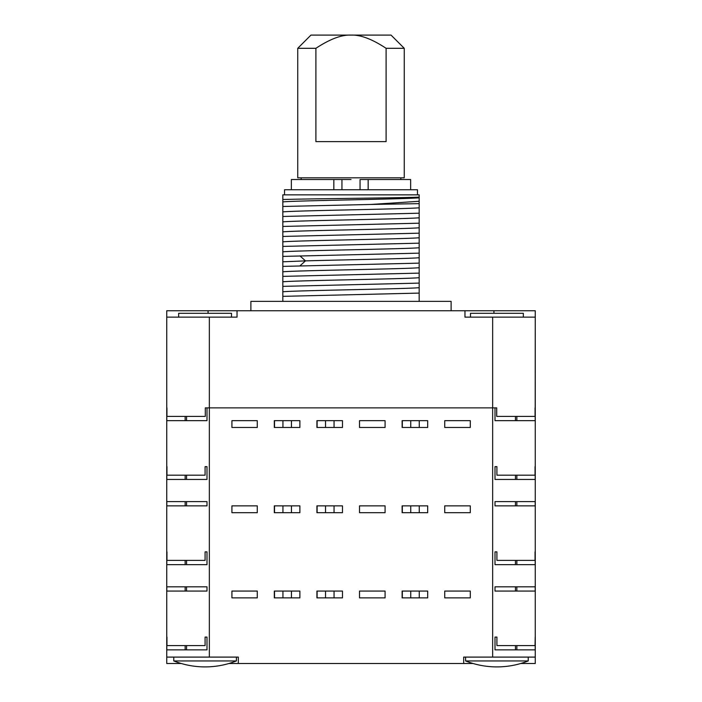 <?xml version="1.0" encoding="UTF-8"?>
<svg xmlns="http://www.w3.org/2000/svg" width="702" height="702" viewBox="0 0 702 702"><rect width="100%" height="100%" fill="white"/><g stroke="black" fill="none" stroke-linecap="round" stroke-linejoin="round"><path stroke-width="1.05" d="M237.039 310.74L237.039 317.128L166.743 317.128L166.743 407.871L166.743 310.74L464.961 310.74L464.961 317.128L535.257 317.128L535.257 310.74L493.936 310.74L493.936 313.294M464.961 310.74L493.936 310.74M496.7 407.871L494.998 407.871L494.998 420.656L535.196 420.656L535.257 317.128L535.257 657.098L492.655 657.098L492.655 407.871L496.7 407.871L496.7 416.391L535.064 416.391L535.064 407.871M181.23 663.495L166.743 663.495L166.743 407.871L166.804 420.656L207.002 420.656L207.002 407.871L205.3 407.871L205.3 416.391L166.936 416.391L166.936 407.871M209.345 317.128L209.345 657.098L166.743 657.098M166.953 466.663L166.953 475.184L205.089 475.184L205.089 466.663L207.002 466.663L207.002 479.448L166.804 479.448L166.804 466.663M207.002 505.861L207.002 501.605L166.804 501.605L166.804 505.861L207.002 505.861M166.953 551.869L166.953 560.389L205.089 560.389L205.089 551.869L207.002 551.869L207.002 564.654L166.804 564.654L166.804 551.869M207.002 591.066L207.002 586.811L166.804 586.811L166.804 591.066L207.002 591.066M166.953 637.074L166.953 645.594L205.089 645.594L205.089 637.074L207.002 637.074L207.002 649.859L166.804 649.859L166.804 637.074M209.345 657.098L238.311 657.098L238.311 663.495L463.689 663.495L463.689 657.098L492.655 657.098M299.877 427.474L299.877 420.656L274.315 420.656L274.315 427.474L299.877 427.474L299.877 420.656L299.877 427.474M342.479 427.474L342.479 420.656L316.918 420.656L316.918 427.474L342.479 427.474L342.479 420.656M427.685 427.474L427.685 420.656L402.123 420.656L402.123 427.474L427.685 427.474L427.685 420.656M299.877 512.679L299.877 505.861L274.315 505.861L274.315 512.679L299.877 512.679L299.877 505.861L299.877 512.679M342.479 512.679L342.479 505.861L316.918 505.861L316.918 512.679L342.479 512.679L342.479 505.861M427.685 512.679L427.685 505.861L402.123 505.861L402.123 512.679L427.685 512.679L427.685 505.861M299.877 597.885L299.877 591.066L274.315 591.066L274.315 597.885L299.877 597.885L299.877 591.066L299.877 597.885M342.479 597.885L342.479 591.066L316.918 591.066L316.918 597.885L342.479 597.885L342.479 591.066M427.685 597.885L427.685 591.066L402.123 591.066L402.123 597.885L427.685 597.885L427.685 591.066M535.196 466.663L535.196 479.448L494.998 479.448L494.998 466.663L496.911 466.663L496.911 475.184L535.047 475.184L535.047 466.663M535.196 505.861L535.196 501.605L494.998 501.605L494.998 505.861L535.196 505.861M535.196 551.869L535.196 564.654L494.998 564.654L494.998 551.869L496.911 551.869L496.911 560.389L535.047 560.389L535.047 551.869M535.196 591.066L535.196 586.811L494.998 586.811L494.998 591.066L535.196 591.066M496.911 637.074L496.911 645.594L535.047 645.594L535.196 637.074L535.196 649.859L494.998 649.859L494.998 637.074L496.911 637.074M520.77 663.495L535.257 663.495L535.257 657.098M473.06 663.495L463.689 663.495M238.311 663.495L228.94 663.495M465.601 657.098L465.601 660.942L528.229 660.942A85.205 85.205 0 0 1 465.601 660.942M528.229 657.098L528.229 660.942M173.771 657.098L173.771 660.942L236.398 660.942A85.205 85.205 0 0 1 173.771 660.942M236.398 657.098L236.398 660.942M516.847 420.656L516.847 416.391M492.655 317.128L492.655 407.871L205.3 407.871M185.152 420.656L185.152 416.391M470.498 317.128L470.498 313.294L523.332 313.294L523.332 317.128M178.668 317.128L178.668 313.294L231.502 313.294L231.502 317.128M185.152 645.594L185.152 649.859M185.152 591.066L185.152 586.811M185.152 564.654L185.152 560.389M185.152 505.861L185.152 501.605M185.152 479.448L185.152 475.184M186.556 416.391L186.556 420.656M186.556 475.184L186.556 479.448M186.556 501.605L186.556 505.861M186.556 560.389L186.556 564.654M186.556 586.811L186.556 591.066M186.556 645.594L186.556 649.859M516.847 479.448L516.847 475.184M516.847 505.861L516.847 501.605M516.847 564.654L516.847 560.389M516.847 591.066L516.847 586.811M516.847 645.594L516.847 649.859M515.443 416.391L515.443 420.656M515.443 475.184L515.443 479.448M515.443 501.605L515.443 505.861M515.443 560.389L515.443 564.654M515.443 586.811L515.443 591.066M515.443 645.594L515.443 649.859M257.274 427.474L231.914 427.474L231.914 420.656L257.274 420.656L257.274 427.474M291.453 420.656L291.453 427.474M282.932 420.656L282.932 427.474M274.517 420.656L274.517 427.474M334.055 420.656L334.055 427.474M325.535 420.656L325.535 427.474M317.12 420.656L317.12 427.474M385.082 427.474L359.521 427.474L359.521 420.656L385.082 420.656L385.082 427.474M419.261 420.656L419.261 427.474M410.74 420.656L410.74 427.474M402.325 420.656L402.325 427.474M470.287 427.474L444.726 427.474L444.726 420.656L470.287 420.656L470.287 427.474M257.274 512.679L231.914 512.679L231.914 505.861L257.274 505.861L257.274 512.679M291.453 505.861L291.453 512.679M282.932 505.861L282.932 512.679M274.517 505.861L274.517 512.679M334.055 505.861L334.055 512.679M325.535 505.861L325.535 512.679M317.12 505.861L317.12 512.679M385.082 512.679L359.521 512.679L359.521 505.861L385.082 505.861L385.082 512.679M419.261 505.861L419.261 512.679M410.74 505.861L410.74 512.679M402.325 505.861L402.325 512.679M470.287 512.679L444.726 512.679L444.726 505.861L470.287 505.861L470.287 512.679M257.274 597.885L231.914 597.885L231.914 591.066L257.274 591.066L257.274 597.885M291.453 591.066L291.453 597.885M282.932 591.066L282.932 597.885M274.517 591.066L274.517 597.885M334.055 591.066L334.055 597.885M325.535 591.066L325.535 597.885M317.12 591.066L317.12 597.885M385.082 597.885L359.521 597.885L359.521 591.066L385.082 591.066L385.082 597.885M419.261 591.066L419.261 597.885M410.74 591.066L410.74 597.885M402.325 591.066L402.325 597.885M470.287 597.885L444.726 597.885L444.726 591.066L470.287 591.066L470.287 597.885M250.886 310.74L250.886 301.369L451.114 301.369L451.114 310.74M419.164 194.858L419.164 293.094L282.836 296.349L282.836 194.858L419.164 194.858M419.164 301.369L419.164 293.094M417.462 194.858L284.538 194.858L284.538 189.751L417.462 189.751L417.462 194.858M282.836 199.517C307.283 198.727 401.825 197.938 419.164 197.139M419.164 197.824C403.202 199.175 298.798 200.526 282.836 201.878M282.836 301.369L282.836 296.349M419.164 213.206L282.836 216.462M419.164 217.795C403.202 219.147 298.798 220.498 282.836 221.858M419.164 207.81C403.202 209.161 298.798 210.512 282.836 211.872M419.164 201.281L370.91 204.449L282.836 206.476M370.91 204.449L419.164 203.65M282.836 226.448L419.164 223.192M419.164 227.781C403.202 229.133 298.798 230.484 282.836 231.844M419.164 233.178L282.836 236.434M419.164 237.767C403.202 239.119 298.798 240.47 282.836 241.83M419.164 243.164L282.836 246.42M419.164 247.753C403.202 249.105 298.798 250.456 282.836 251.816M419.164 253.15L282.836 256.405M419.164 257.739C406.888 258.784 341.856 259.828 305.475 260.872L282.836 261.802M282.836 266.391L419.164 263.136M419.164 267.725C403.202 269.077 298.798 270.437 282.836 271.788M419.164 273.122L282.836 276.377M419.164 277.711C403.202 279.063 298.798 280.423 282.836 281.774M419.164 283.108L282.836 286.363M419.164 287.697C403.202 289.048 298.798 290.409 282.836 291.76M291.356 189.751L291.356 179.528L333.836 179.528L333.836 189.751M360.056 189.751L360.056 179.528L410.644 179.528L410.644 189.751M351 179.528L333.836 179.528M368.164 179.528L368.164 189.751M341.944 189.751L341.944 179.528M404.255 48.306L391.049 35.1L310.951 35.1L297.745 48.306L297.745 177.817L404.255 177.817L404.255 48.306L386.1 48.306C372.086 39.075 360.38 34.67 351 35.1C341.62 34.67 329.914 39.075 315.9 48.306L315.9 141.611L386.1 141.611L386.1 48.306M297.745 48.306L315.9 48.306M208.064 310.74L208.064 313.294M299.947 255.879L305.475 260.872L299.947 265.865M400.842 179.528L400.842 177.817M301.158 179.528L301.158 177.817"/></g></svg>
